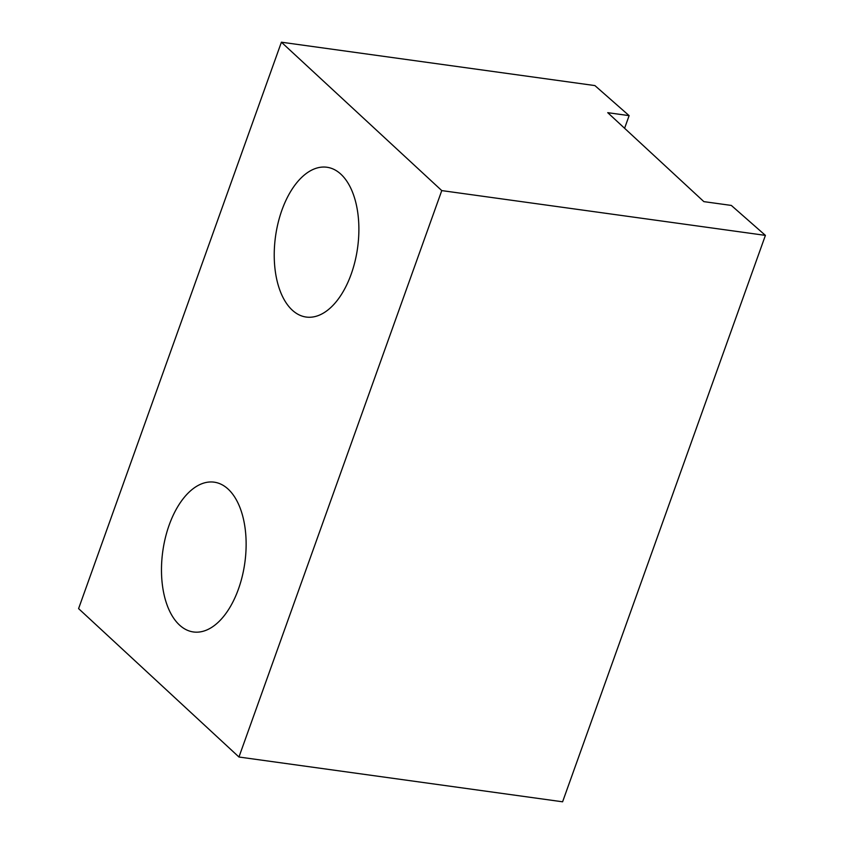 <?xml version="1.0" encoding="UTF-8"?>
<svg xmlns="http://www.w3.org/2000/svg" width="844" height="844" viewBox="0 0 844 844"><rect width="100%" height="100%" fill="white"/><g stroke="black" fill="none" stroke-linecap="round" stroke-linejoin="round"><path stroke-width="1.27" d="M238.43 589.112A75.612 41.419 -82.1 0 0 214.165 482.167A75.612 41.419 -82.1 0 0 169.18 525.031A75.612 41.419 -82.1 0 0 193.434 631.966A75.612 41.419 -82.1 0 0 238.43 589.112M351.178 274.194A75.612 41.419 -82.1 0 0 326.923 167.249A75.612 41.419 -82.1 0 0 281.928 210.114A75.612 41.419 -82.1 0 0 306.193 317.049A75.612 41.419 -82.1 0 0 351.178 274.194M594.904 85.582L629.118 115.639L607.733 112.674L703.864 201.632L731.326 205.43L765.413 235.381L562.6 801.8L238.957 757.015L78.587 608.619L281.4 42.2L594.904 85.582M238.957 757.015L441.771 190.596L281.4 42.2M441.771 190.596L765.413 235.381M624.592 128.277L629.118 115.639"/></g></svg>
